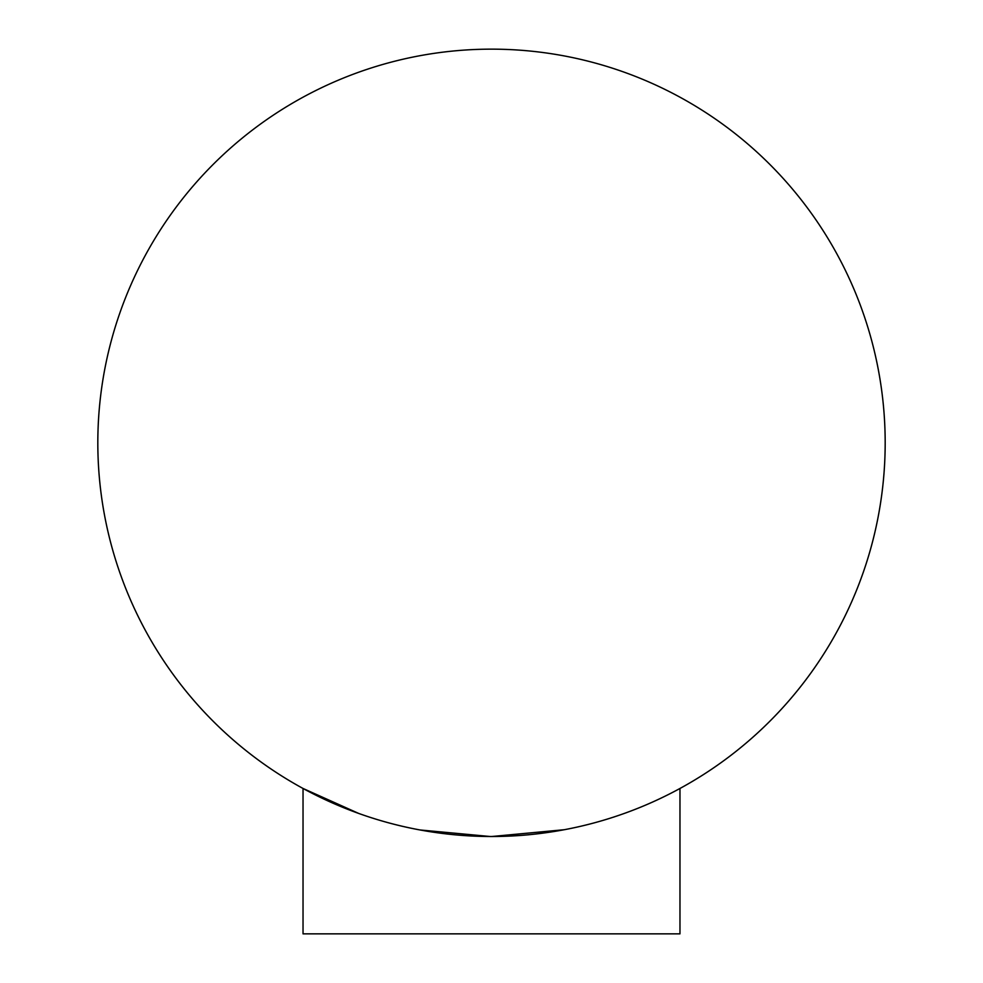 <?xml version="1.0" encoding="UTF-8"?>
<svg xmlns="http://www.w3.org/2000/svg" width="983" height="983" viewBox="0 0 983 983"><rect width="100%" height="100%" fill="white"/><g stroke="black" fill="none" stroke-linecap="round" stroke-linejoin="round"><path stroke-width="1.47" d="M358.783 813.469L303.034 788.464L303.034 933.85L679.966 933.85L679.966 788.464M491.5 836.508A393.679 393.679 0 0 1 97.821 442.829A393.679 393.679 0 0 1 491.5 49.15A393.679 393.679 0 0 1 885.179 442.829A393.679 393.679 0 0 1 491.5 836.508A393.679 393.679 0 0 0 528.645 834.764M419.962 829.959L490.234 836.508M491.758 836.508L564.389 829.701M357.996 813.187A393.679 393.679 0 0 1 97.821 442.829A393.679 393.679 0 0 0 491.5 836.508A393.679 393.679 0 0 0 885.179 442.829A393.679 393.679 0 0 1 624.758 813.273M418.525 829.689A393.679 393.679 0 0 1 386.184 822.169M885.179 442.829A393.679 393.679 0 0 1 491.5 836.508A393.679 393.679 0 0 1 97.821 442.829"/></g></svg>
